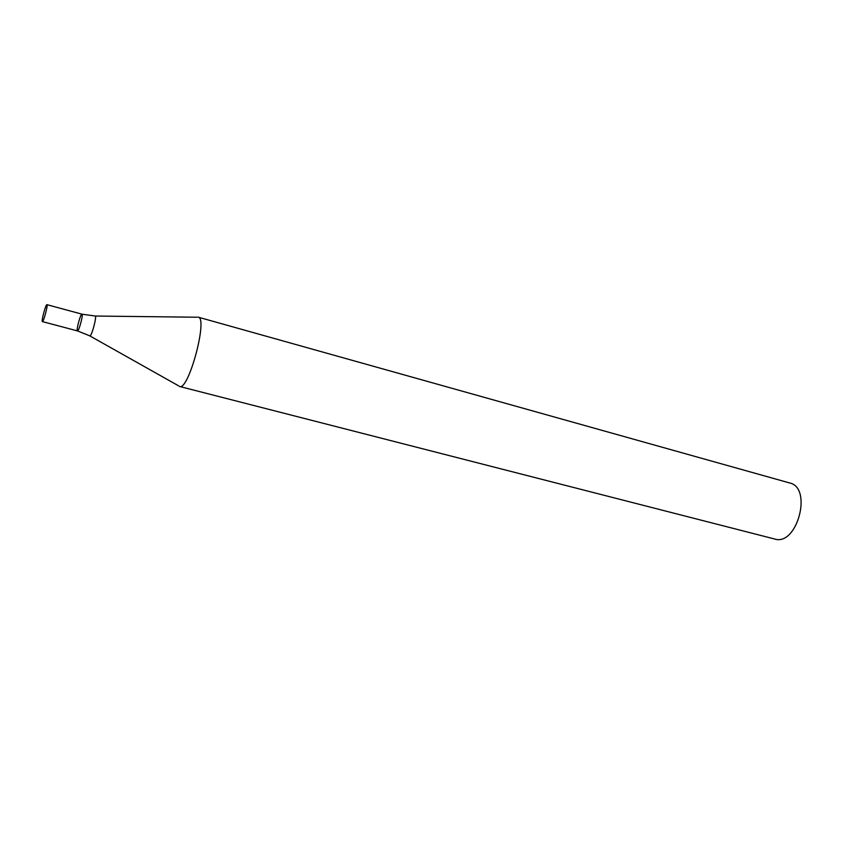 <?xml version="1.0" encoding="UTF-8"?>
<svg xmlns="http://www.w3.org/2000/svg" width="844" height="844" viewBox="0 0 844 844"><rect width="100%" height="100%" fill="white"/><g stroke="black" fill="none" stroke-linecap="round" stroke-linejoin="round"><path stroke-width="1.27" d="M179.371 386.425L774.655 539.01C797.116 546.49 812.877 487.726 789.689 482.968L198.023 317.112M179.593 386.499C188.592 391.015 208.246 317.755 198.203 317.154M81.963 314.158C83.545 314.126 78.83 331.724 77.469 330.911C75.897 330.901 80.581 313.409 81.952 314.158L81.963 314.158C83.545 314.126 78.83 331.724 77.469 330.911L89.654 335.785C91.015 338.539 97.282 316.036 95.15 315.994L82.258 314.242L46.926 304.663C48.256 304.557 43.487 322.345 42.39 321.596C41.071 321.659 45.808 303.977 46.926 304.663M89.897 335.933L178.58 385.824M95.235 316.036L196.979 317.228M42.39 321.596L77.469 330.911"/></g></svg>
